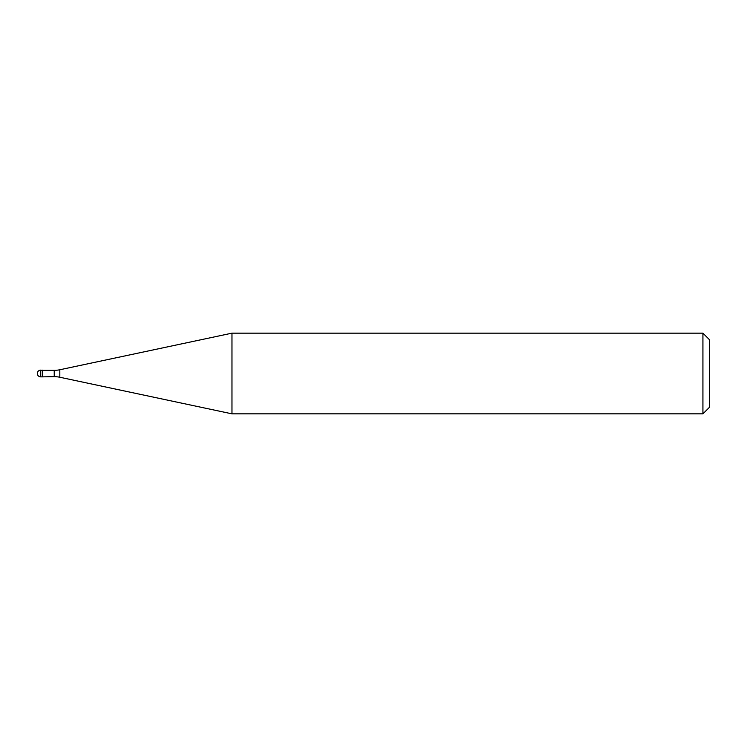 <?xml version="1.0" encoding="UTF-8"?>
<svg xmlns="http://www.w3.org/2000/svg" width="747" height="747" viewBox="0 0 747 747"><rect width="100%" height="100%" fill="white"/><g stroke="black" fill="none" stroke-linecap="round" stroke-linejoin="round"><path stroke-width="1.12" d="M42.523 370.344L40.712 370.138L40.712 376.862L42.327 376.862L42.327 370.138L42.327 376.862L54.232 376.656L54.232 370.344L42.523 370.344L42.523 376.656M40.712 376.862A3.361 3.361 0 0 1 37.35 373.5A3.361 3.361 0 0 1 40.712 370.138M54.232 370.344A26.892 26.892 0 0 0 59.825 369.756L231.972 333.162L231.972 413.838L59.825 377.244A26.892 26.892 0 0 0 54.232 376.656M231.972 333.162L702.927 333.162L702.927 413.838L231.972 413.838M702.927 413.838L709.65 407.115L709.65 339.885L702.927 333.162M59.825 369.756L59.825 377.244"/></g></svg>
